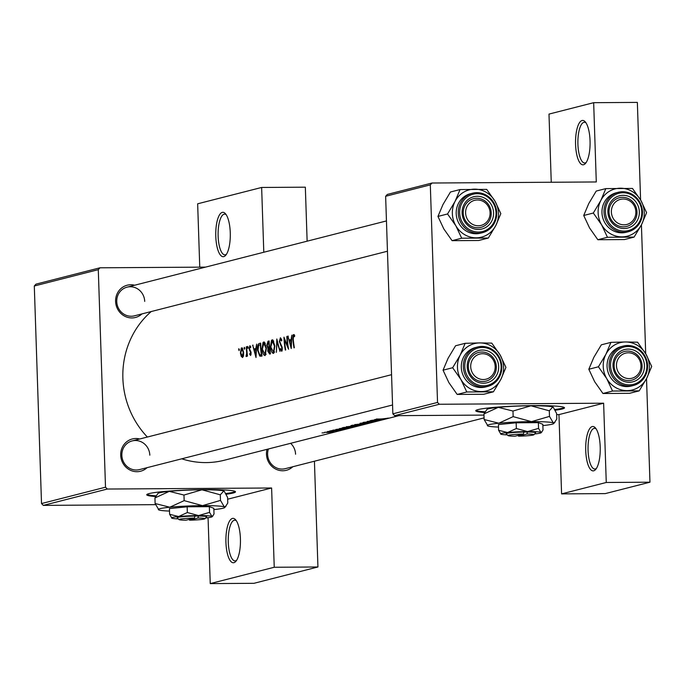 <?xml version="1.0" encoding="UTF-8"?>
<svg xmlns="http://www.w3.org/2000/svg" width="686" height="686" viewBox="0 0 686 686"><rect width="100%" height="100%" fill="white"/><g stroke="black" fill="none" stroke-linecap="round" stroke-linejoin="round"><path stroke-width="1.03" d="M575.571 144.489A22.201 7.28 89.6 0 1 585.201 121.799A22.201 7.28 89.6 0 1 590.054 140.793A22.201 7.28 89.6 0 1 585.475 163.44A22.201 7.28 89.6 0 1 575.571 144.489M585.981 122.82A20.348 6.671 -90.4 0 0 584.429 122.279A20.348 6.671 -90.4 0 0 577.921 144.326A20.348 6.671 -90.4 0 0 584.695 162.976A20.348 6.671 -90.4 0 0 586.238 162.411M585.724 450.539A22.201 7.28 89.6 0 1 595.354 427.85A22.201 7.28 89.6 0 1 600.207 446.843A22.201 7.28 89.6 0 1 595.628 469.498A22.201 7.28 89.6 0 1 585.724 450.539M596.134 428.87A20.348 6.671 -90.4 0 0 594.582 428.33A20.348 6.671 -90.4 0 0 588.073 450.376A20.348 6.671 -90.4 0 0 594.839 469.027A20.348 6.671 -90.4 0 0 596.391 468.461M215.781 236.361A22.201 7.28 89.6 0 1 225.411 213.672A22.201 7.28 89.6 0 1 230.264 232.657A22.201 7.28 89.6 0 1 225.685 255.312A22.201 7.28 89.6 0 1 215.781 236.361M226.191 214.692A20.348 6.671 -90.4 0 0 224.639 214.143A20.348 6.671 -90.4 0 0 218.131 236.19A20.348 6.671 -90.4 0 0 224.905 254.849A20.348 6.671 -90.4 0 0 226.449 254.283M225.934 542.412A22.201 7.28 89.6 0 1 235.564 519.722A22.201 7.28 89.6 0 1 240.417 538.707A22.201 7.28 89.6 0 1 235.838 561.362A22.201 7.28 89.6 0 1 225.934 542.412M236.344 520.743A20.348 6.671 -90.4 0 0 234.792 520.194A20.348 6.671 -90.4 0 0 228.284 542.249A20.348 6.671 -90.4 0 0 235.058 560.899A20.348 6.671 -90.4 0 0 236.601 560.333M226.269 494.229A44.401 3.404 178.1 0 0 233.069 493.037A44.401 3.404 178.1 0 0 235.495 491.836A44.401 3.404 178.1 0 0 198.408 489.71A44.401 3.404 178.1 0 0 149.171 493.577A44.401 3.404 178.1 0 0 146.744 494.778A44.401 3.404 178.1 0 0 155.568 496.518M225.926 493.534A44.401 3.404 178.1 0 0 233.043 492.299A44.401 3.404 178.1 0 0 235.229 491.476M292.828 466.729A16.653 15.675 -104.3 0 1 276.106 469.275A16.653 15.675 -104.3 0 1 266.468 454.269A16.653 15.675 -104.3 0 1 267.017 449.339M295.58 454.235A14.8 13.934 75.7 0 0 290.607 443.319M268.415 448.978A14.8 13.934 75.7 0 0 267.617 454.415A14.8 13.934 75.7 0 0 285.256 468.667L484.067 417.894M147.053 467.672A16.653 15.675 -104.3 0 1 130.34 470.219A16.653 15.675 -104.3 0 1 120.702 455.212A16.653 15.675 -104.3 0 1 139.73 438.989M149.814 455.17A14.8 13.934 75.7 0 0 132.166 440.918A14.8 13.934 75.7 0 0 121.851 455.35A14.8 13.934 75.7 0 0 139.49 469.601L392.564 404.98M141.951 313.905A16.653 15.675 -104.3 0 1 125.238 316.452A16.653 15.675 -104.3 0 1 115.6 301.446A16.653 15.675 -104.3 0 1 134.627 285.23M144.712 301.411A14.8 13.934 75.7 0 0 127.064 287.16A14.8 13.934 75.7 0 0 116.749 301.591A14.8 13.934 75.7 0 0 134.387 315.843L387.461 251.222M555.274 410.219A44.401 3.404 178.1 0 0 562.066 409.028A44.401 3.404 178.1 0 0 564.501 407.827A44.401 3.404 178.1 0 0 527.414 405.7A44.401 3.404 178.1 0 0 478.176 409.568A44.401 3.404 178.1 0 0 475.741 410.768A44.401 3.404 178.1 0 0 484.573 412.509M554.923 409.525A44.401 3.404 178.1 0 0 562.048 408.29A44.401 3.404 178.1 0 0 564.226 407.467M374.676 419.54L377.952 419.575L371.075 420.458L385.283 418.88L374.676 419.54M363.306 422.362L376.1 421.247L363.083 422.473M374.067 421.744L360.021 423.279L370.44 422.67L362.645 423.211L374.067 421.744M346.653 426.615C345.658 427.018 347.056 427.112 350.863 426.898L359.507 425.483L346.25 426.803M342.571 427.738C341.251 428.141 342.511 428.236 346.37 428.013L356.085 426.332A85.107 80.133 -104.3 0 1 343.883 427.404L341.988 427.987M332.23 430.585L332.89 430.602M330.858 430.688L331.518 430.619M332.924 430.156L342.1 429.573L332.753 430.242M340.213 429.668L341.011 429.702M339.459 428.536L342.734 428.57L340.822 429.059L335.866 429.453L350.066 427.867L339.459 428.536M376.52 418.992L379.812 419.112A85.107 80.133 75.7 0 0 388.044 418.177L388.43 418.074A85.107 80.133 -104.3 0 1 380.318 419.009L376.322 419.086M338.824 430.388A85.107 80.133 -104.3 0 1 329.906 430.971L329.529 431.065A85.107 80.133 75.7 0 0 332.53 430.988L337.135 430.637A85.107 80.133 75.7 0 0 338.447 430.482L338.824 430.388M337.846 430.602L337.135 430.576M323.398 432.84L324.066 432.857M322.026 432.943L322.686 432.875M324.787 432.24L327.788 432.489L334.022 431.631L324.487 432.377M328.868 431.443L329.537 431.46M327.496 431.545L328.157 431.477M351.189 425.534L359.353 425.183L364.532 424.18A85.107 80.133 -104.3 0 1 352.33 425.243L350.889 425.672M355.099 424.463C354.105 424.866 355.511 424.96 359.31 424.737L367.962 423.331L354.705 424.651M382.634 419.558A85.107 80.133 -104.3 0 1 370.431 420.621L370.046 420.724A85.107 80.133 75.7 0 0 379.632 420.055L367.173 421.453A85.107 80.133 75.7 0 0 379.375 420.389L379.761 420.286A85.107 80.133 -104.3 0 1 370.157 421.298L382.634 419.558M398.986 415.639L224.331 460.237A85.107 80.133 -104.3 0 1 181.756 458.814M147.37 437.042A85.107 80.133 -104.3 0 1 122.871 378.295A85.107 80.133 -104.3 0 1 151.237 311.538M294.68 335.6L294.105 334.571L293.136 334.819L292.871 339.141A85.107 80.133 75.7 0 0 293.994 347.853L294.371 347.751A85.107 80.133 -104.3 0 1 293.256 339.176L293.634 335.694L294.508 336.646L294.68 335.6M293.634 335.694L294.646 335.806M291.233 348.557L291.876 335.145L291.053 339.553L289.132 340.042L287.863 336.166L291.233 348.557M288.574 349.234A85.107 80.133 -104.3 0 1 287.211 336.337L286.834 336.432A85.107 80.133 75.7 0 0 287.751 346.559L283.961 337.16A85.107 80.133 75.7 0 0 285.325 350.066L285.71 349.963A85.107 80.133 -104.3 0 1 284.476 339.81L288.574 349.234M280.445 339.064L281.492 340.976L281.809 340.23L280.394 337.744L279.356 341.542L281.972 348.188L281.534 349.98L282.426 349.98L281.612 349.98L280.523 348.531L280.3 349.414L281.8 351.309L282.34 348.034L279.734 341.465L280.445 339.064L281.474 339.055L280.565 339.064M280.017 351.421L276.81 338.987L276.389 352.347L276.973 341.714L280.017 351.421M274.872 345.993L272.917 339.982L272.188 339.836L271.493 340.35L270.43 347.185C271.081 351.335 272.162 353.401 273.663 353.384L274.872 345.993M270.481 353.856A85.107 80.133 -104.3 0 1 269.118 340.951L267.977 341.242L266.82 345.255L267.943 348.342L267.806 351.215L269.658 354.062L270.481 353.856M266.417 348.154L264.47 342.143L263.741 341.997L263.038 342.503L261.983 349.346C262.635 353.487 263.707 355.554 265.208 355.545L266.417 348.154M262.035 356.008A85.107 80.133 -104.3 0 1 260.671 343.111L259.359 343.446C257.945 343.823 257.37 346.104 257.627 350.289L259.754 356.103L262.035 356.008M261.709 356.094L259.754 356.103L261.177 356.231M256.015 357.543L256.658 344.132L255.835 348.539L253.923 349.028L252.654 345.161L256.015 357.543M249.927 346.859L250.587 347.691L250.802 346.756L249.867 345.701L249.087 348.66L250.742 352.947L250.45 354.319L251.145 354.319L249.678 354.336L250.647 355.477L251.11 352.801L249.464 348.514L249.927 346.859L250.776 346.842L250.021 346.859M251.145 354.319L249.833 353.462L249.678 354.336M248.186 347.219L247.612 346.447L247.886 348.385L248.186 347.219M247.5 356.111A85.107 80.133 -104.3 0 1 246.694 346.679L246.308 346.782A85.107 80.133 75.7 0 0 246.471 349.946L246.686 353.196L246.017 356.326L246.394 356.566L246.943 354.816A85.107 80.133 75.7 0 0 247.123 356.205L247.5 356.111M246.643 356.317L246.017 356.326L246.394 356.566M244.833 348.076L244.25 347.305L244.533 349.243L244.833 348.076M243.607 352.227L242.175 347.836L241.283 348.059L240.417 353.041L241.189 356.283L242.57 357.543L243.539 355.682L243.607 352.227M239.354 349.474L238.779 348.702L239.062 350.64L239.354 349.474M437.531 402.433L439.332 404.26L394.664 415.665L392.855 413.838L437.531 402.433L430.311 184.877L385.635 196.282L387.324 194.43L432 183.016L596.288 181.962L593.664 102.686L637.354 102.403L640.595 199.943M107.316 489.041L43.329 505.385L41.52 503.55L105.507 487.206L107.316 489.041L271.613 487.986L274.237 567.262L317.935 566.979L314.428 461.215M43.329 505.385L155.55 504.656M227.649 499.211L271.613 487.986M439.332 404.26L603.629 403.205L558.961 414.61L561.585 493.886L606.261 482.481L649.959 482.198L646.521 378.646M645.697 353.71L641.419 224.879M649.959 482.198L605.284 493.603L561.585 493.886M394.664 415.665L483.982 415.09M556.638 414.627L558.961 414.61M392.855 413.838L385.635 196.282M593.664 102.686L548.989 114.09L551.252 182.253M432 183.016L430.311 184.877M606.261 482.481L603.629 403.205M475.99 410.391A44.401 3.404 178.1 0 0 484.951 411.806M41.52 503.55L34.3 285.993L35.989 284.141L99.976 267.797L205.543 267.12M307.131 241.18L305.339 187.184L261.64 187.458L263.793 252.242M317.935 566.979L253.949 583.314L210.25 583.597L208.064 517.698M105.507 487.206L98.287 269.658L34.3 285.993M199.755 267.154L197.654 203.802L261.64 187.458M99.976 267.797L98.287 269.658M146.993 494.4A44.401 3.404 178.1 0 0 155.945 495.815M274.237 567.262L210.25 583.597M253.083 345.152L252.654 345.161M256.212 349.011L253.923 349.028M255.578 355.039L254.232 350.306L255.741 349.92L255.998 355.039M251.007 352.115L250.536 352.124M250.038 350.074L249.335 350.083M248.195 347.39L247.483 347.399M247.149 353.196L246.686 353.196M239.363 349.646L238.651 349.654M241.987 356.283L241.189 356.283M241.772 348.942L243.23 352.312L242.295 356.394L243.384 356.386L242.415 356.386L240.795 352.938L241.772 348.942L242.93 348.917L242.004 348.934M244.833 348.248L244.122 348.256M260.346 344.535A85.107 80.133 75.7 0 0 261.426 354.782L259.771 354.834L258.013 350.194L258.665 345.29L260.723 344.526M261.829 354.859L259.771 354.834M266.194 354.225L264.805 354.25L266.185 354.242M263.801 343.317L266.039 348.256L264.959 354.225L262.361 349.251L263.801 343.317L265.276 343.283M265.293 343.3L264.144 343.309M269.667 348.334L267.943 348.342M269.126 341.234L267.977 341.242M270.275 352.621L269.178 352.784L270.301 352.776M270.293 352.75L269.366 352.758L268.175 351.095L269.298 348.497A85.107 80.133 75.7 0 0 269.881 352.63M269.152 347.167L268.097 347.288L267.206 345.152L268.792 342.374A85.107 80.133 75.7 0 0 269.152 347.167L269.538 347.167M269.547 347.227L268.097 347.288M274.649 352.064L273.251 352.09L274.64 352.081M272.256 341.156L274.494 346.096L273.405 352.072L270.816 347.09L272.256 341.156L273.731 341.122M273.74 341.148L272.599 341.156M277.401 341.714L276.973 341.714M280.943 349.414L280.3 349.414M282.006 346.584L281.457 346.593M281.492 345.444L280.737 345.452M284.982 339.81L284.476 339.81M288.3 336.166L287.863 336.166M291.421 340.024L289.132 340.042M290.795 346.044L289.449 341.311L290.958 340.925L291.207 346.044M347.673 428.244L342.271 428.922L347.673 428.184M332.933 431.768L325.884 432.223L333.139 431.537M344.758 427.481A85.107 80.133 75.7 0 0 354.456 426.632L346.747 427.918L343.377 427.901L344.749 427.395M358.246 425.697L351.241 426.795L347.922 426.598L358.555 425.457M362.911 424.48L359.001 424.968A85.107 80.133 75.7 0 0 362.911 424.48L362.903 424.437M358.298 424.968L358.744 424.934M357.749 425.08L353.204 425.32A85.107 80.133 75.7 0 0 357.749 425.08L357.749 425.02M352.21 425.277L352.664 425.243M366.693 423.536L359.696 424.643L356.368 424.445L367.001 423.296M382.891 419.249L377.489 419.935L382.882 419.189M477.413 199.96A12.948 12.194 75.7 0 0 465.605 212.943A12.948 12.194 75.7 0 0 478.271 225.771A12.948 12.194 75.7 0 0 490.078 212.789A12.948 12.194 75.7 0 0 477.413 199.96M477.73 227.769A14.8 13.934 -104.3 0 1 463.402 214.804A14.8 13.934 -104.3 0 1 473.572 198.674A14.8 13.934 -104.3 0 1 476.744 198.271A14.8 13.934 -104.3 0 1 491.073 211.237A14.8 13.934 -104.3 0 1 480.903 227.358A14.8 13.934 -104.3 0 1 477.73 227.769M455.856 225.78A24.422 22.99 -104.3 0 1 452.357 213.629A24.422 22.99 -104.3 0 1 455.041 201.444L447.555 213.972L455.856 225.78L461.687 238.214L488.321 238.042L495.807 225.523L500.831 213.62L495 201.187L486.708 189.379L460.066 189.55L455.041 201.444A24.422 22.99 -104.3 0 1 474.618 189.147A24.422 22.99 -104.3 0 1 495 201.187A24.422 22.99 -104.3 0 1 495.807 225.523A24.422 22.99 -104.3 0 1 476.23 237.819A24.422 22.99 75.7 0 1 455.856 225.78M462.107 212.969A16.653 15.675 -104.3 0 1 477.293 196.273A16.653 15.675 -104.3 0 1 493.568 212.763A16.653 15.675 -104.3 0 1 478.391 229.458A16.653 15.675 -104.3 0 1 462.107 212.969M491.219 212.926A14.8 13.934 75.7 0 0 473.572 198.674A14.8 13.934 75.7 0 0 463.256 213.106A14.8 13.934 75.7 0 0 480.903 227.358A14.8 13.934 75.7 0 0 491.219 212.926M496.707 212.832A20.348 19.165 -104.3 0 1 482.515 232.674C491.733 229.639 496.484 223.01 496.767 212.806C494.392 198.305 486.288 191.78 472.44 193.238L470.39 193.761A20.348 19.165 75.7 0 0 456.199 213.603A20.348 19.165 75.7 0 0 480.466 233.197L482.515 232.674A20.348 19.165 -104.3 0 1 458.257 213.08A20.348 19.165 -104.3 0 1 472.44 193.238A20.348 19.165 -104.3 0 1 496.707 212.78M488.321 238.042L478.708 240.494L452.074 240.666L443.782 228.858L437.951 216.424L447.555 213.972M452.074 240.666L461.687 238.214M437.951 216.424L442.976 204.531L450.462 192.003L460.066 189.55M482.515 353.719A12.948 12.194 75.7 0 0 470.707 366.71A12.948 12.194 75.7 0 0 483.373 379.53A12.948 12.194 75.7 0 0 495.181 366.547A12.948 12.194 75.7 0 0 482.515 353.719M482.824 381.527A14.8 13.934 -104.3 0 1 468.504 368.562A14.8 13.934 -104.3 0 1 478.674 352.441A14.8 13.934 -104.3 0 1 481.846 352.029A14.8 13.934 -104.3 0 1 496.175 365.003A14.8 13.934 -104.3 0 1 485.997 381.124A14.8 13.934 -104.3 0 1 482.824 381.527M493.423 391.809L483.81 394.261L457.176 394.433L448.876 382.625L443.053 370.183L448.069 358.289L455.564 345.761L465.168 343.309L460.143 355.211L452.657 367.73L460.949 379.538L466.78 391.98L493.423 391.809L500.909 379.281L505.934 367.387L500.103 354.945A24.422 22.99 -104.3 0 1 503.593 367.096A24.422 22.99 -104.3 0 1 500.909 379.281A24.422 22.99 -104.3 0 1 481.332 391.577A24.422 22.99 -104.3 0 1 460.949 379.538A24.422 22.99 -104.3 0 1 460.143 355.211A24.422 22.99 -104.3 0 1 479.72 342.914L465.168 343.309M498.671 366.53A16.653 15.675 -104.3 0 1 483.493 383.225A16.653 15.675 -104.3 0 1 467.209 366.727A16.653 15.675 -104.3 0 1 482.395 350.031A16.653 15.675 -104.3 0 1 498.671 366.53M468.358 366.873A14.8 13.934 75.7 0 0 485.997 381.124A14.8 13.934 75.7 0 0 496.321 366.693A14.8 13.934 75.7 0 0 478.674 352.441A14.8 13.934 75.7 0 0 468.358 366.873M501.809 366.598A20.348 19.165 -104.3 0 1 487.617 386.441C496.827 383.397 501.577 376.777 501.869 366.564C499.494 352.064 491.382 345.547 477.542 347.005L475.492 347.528A20.348 19.165 75.7 0 0 461.301 367.37A20.348 19.165 75.7 0 0 485.559 386.964L487.617 386.441A20.348 19.165 -104.3 0 1 463.35 366.847A20.348 19.165 -104.3 0 1 477.542 347.005A20.348 19.165 -104.3 0 1 501.8 366.538M500.103 354.945L491.802 343.137L479.72 342.914A24.422 22.99 75.7 0 1 500.103 354.945M457.176 394.433L466.78 391.98M443.053 370.183L452.657 367.73M639.189 390.866L629.577 393.318L602.943 393.49L594.651 381.682L588.82 369.248L593.844 357.346L601.33 344.826L610.934 342.374L605.918 354.268L598.424 366.787L606.724 378.603L612.555 391.037L639.189 390.866L646.675 378.346L651.7 366.444L645.869 354.01A24.422 22.99 -104.3 0 1 649.368 366.153A24.422 22.99 -104.3 0 1 646.675 378.346A24.422 22.99 -104.3 0 1 627.107 390.634A24.422 22.99 -104.3 0 1 606.724 378.603A24.422 22.99 -104.3 0 1 605.918 354.268A24.422 22.99 -104.3 0 1 625.486 341.971L610.934 342.374M644.437 365.587A16.653 15.675 -104.3 0 1 629.259 382.282A16.653 15.675 -104.3 0 1 612.984 365.792A16.653 15.675 -104.3 0 1 628.162 349.097A16.653 15.675 -104.3 0 1 644.437 365.587M614.124 365.93A14.8 13.934 75.7 0 0 631.772 380.181A14.8 13.934 75.7 0 0 642.087 365.749A14.8 13.934 75.7 0 0 624.449 351.498A14.8 13.934 75.7 0 0 614.124 365.93M647.575 365.655A20.348 19.165 -104.3 0 1 633.384 385.498C642.602 382.462 647.352 375.834 647.635 365.629C645.26 351.129 637.157 344.604 623.317 346.061L621.259 346.584A20.348 19.165 75.7 0 0 607.067 366.427A20.348 19.165 75.7 0 0 631.334 386.021L633.384 385.498A20.348 19.165 -104.3 0 1 609.125 365.904A20.348 19.165 -104.3 0 1 623.317 346.061A20.348 19.165 -104.3 0 1 647.575 365.604M645.869 354.01L637.577 342.203L625.486 341.971A24.422 22.99 75.7 0 1 645.869 354.01M602.943 393.49L612.555 391.037M588.82 369.248L598.424 366.787M601.622 224.837A24.422 22.99 -104.3 0 1 598.123 212.686A24.422 22.99 -104.3 0 1 600.816 200.501L593.321 213.029L601.622 224.837L607.453 237.279L634.087 237.107L641.573 224.579L646.598 212.686L640.767 200.243L632.475 188.436L605.841 188.607L600.816 200.501A24.422 22.99 -104.3 0 1 620.384 188.204A24.422 22.99 -104.3 0 1 640.767 200.243A24.422 22.99 -104.3 0 1 641.573 224.579A24.422 22.99 -104.3 0 1 622.005 236.876A24.422 22.99 75.7 0 1 601.622 224.837M607.882 212.025A16.653 15.675 -104.3 0 1 623.06 195.33A16.653 15.675 -104.3 0 1 639.343 211.82A16.653 15.675 -104.3 0 1 624.157 228.515A16.653 15.675 -104.3 0 1 607.882 212.025M636.985 211.991A14.8 13.934 75.7 0 0 619.347 197.739A14.8 13.934 75.7 0 0 609.022 212.171A14.8 13.934 75.7 0 0 626.67 226.423A14.8 13.934 75.7 0 0 636.985 211.991M642.473 211.897A20.348 19.165 -104.3 0 1 628.282 231.739C637.5 228.695 642.25 222.067 642.533 211.863C640.158 197.362 632.055 190.845 618.215 192.294L616.157 192.826A20.348 19.165 75.7 0 0 601.965 212.669A20.348 19.165 75.7 0 0 626.232 232.262L628.282 231.739A20.348 19.165 -104.3 0 1 604.023 212.137A20.348 19.165 -104.3 0 1 618.215 192.294A20.348 19.165 -104.3 0 1 642.473 211.837M634.087 237.107L624.483 239.56L597.84 239.731L589.548 227.924L583.717 215.481L593.321 213.029M597.84 239.731L607.453 237.279M583.717 215.481L588.742 203.588L596.228 191.06L605.841 188.607M194.412 518.067L186.043 520.202A12.948 0.995 178.1 0 1 179.072 519.628L177.168 517.853A14.8 1.132 178.1 0 1 194.961 516.069L194.412 518.067A12.948 0.995 178.1 0 0 179.072 519.628M205.629 517.981A20.348 1.561 178.1 0 0 212.197 516.721L214.015 513.994L213.818 508.283L209.359 506.662L187.158 506.8L169.425 508.575L169.614 514.286L171.946 518.23A20.348 1.561 178.1 0 0 178.274 518.89M212.909 515.966L211.888 516.326L209.547 512.373L209.359 506.662M209.547 512.373L198.554 515.58L187.347 512.519L187.158 506.8M187.347 512.519L178.583 516.541L169.614 514.286M212.197 516.721A20.348 1.561 178.1 0 0 211.888 516.326A20.348 1.561 178.1 0 0 198.554 515.58A20.348 1.561 178.1 0 0 178.583 516.541A20.348 1.561 178.1 0 0 171.637 518.067L171.603 518.033M213.861 509.595A33.305 2.555 178.1 0 0 224.811 507.52A33.305 2.555 178.1 0 0 224.296 506.868A33.305 2.555 178.1 0 0 202.49 505.651A33.305 2.555 178.1 0 0 169.811 507.22A33.305 2.555 178.1 0 0 158.44 509.724A33.305 2.555 178.1 0 0 158.946 509.99A33.305 2.555 178.1 0 0 169.502 511.07M224.811 507.52L227.778 503.061L227.589 497.47L224.271 491.279A33.305 2.555 178.1 0 0 223.773 491.013L220.292 494.812L220.48 500.403L202.49 505.651L184.157 500.634L183.968 495.052L201.958 489.795L220.292 494.812M225.977 506.285L224.296 506.868L220.48 500.403M184.157 500.634L169.811 507.22L155.122 503.524L154.942 497.942L169.279 491.365L183.968 495.052M155.122 503.524L158.946 509.99M223.773 491.013A33.305 2.555 -1.9 0 0 201.958 489.795A33.305 2.555 178.1 0 0 169.279 491.365A33.305 2.555 178.1 0 0 157.9 493.474L154.942 497.942M189.225 519.388L189.542 520.177A12.948 0.995 178.1 0 0 204.882 518.77L206.666 516.875A14.8 1.132 178.1 0 0 198.451 516.043L194.961 516.069M189.542 520.177L197.902 518.041L198.451 516.043M204.882 518.77A12.948 0.995 178.1 0 0 197.902 518.041M523.409 434.058L515.049 436.193A12.948 0.995 178.1 0 1 508.077 435.619L506.174 433.844A14.8 1.132 178.1 0 1 523.958 432.051L523.409 434.058A12.948 0.995 178.1 0 0 508.077 435.619M534.626 433.972A20.348 1.561 178.1 0 0 541.203 432.712L543.012 429.985L542.823 424.274L538.364 422.653L516.164 422.79L498.422 424.565L498.611 430.276L500.943 434.221A20.348 1.561 178.1 0 0 507.28 434.873M541.914 431.957L540.885 432.309L538.553 428.364L538.364 422.653M538.553 428.364L527.56 431.571L516.352 428.51L516.164 422.79M516.352 428.51L507.589 432.532L498.611 430.276M541.203 432.712A20.348 1.561 178.1 0 0 540.885 432.309A20.348 1.561 178.1 0 0 527.56 431.571A20.348 1.561 178.1 0 0 507.589 432.532A20.348 1.561 178.1 0 0 500.643 434.058L500.608 434.024M542.866 425.586A33.305 2.555 178.1 0 0 553.816 423.511A33.305 2.555 178.1 0 0 553.302 422.859A33.305 2.555 178.1 0 0 531.487 421.641A33.305 2.555 178.1 0 0 498.808 423.211A33.305 2.555 178.1 0 0 487.446 425.714A33.305 2.555 178.1 0 0 487.943 425.98A33.305 2.555 178.1 0 0 498.508 427.061M553.816 423.511L556.783 419.052L556.595 413.461L553.276 407.261A33.305 2.555 178.1 0 0 552.779 406.995L549.297 410.803L549.486 416.393L531.487 421.641L513.154 416.625L512.974 411.043L530.964 405.786L549.297 410.803M554.983 422.276L553.302 422.859L549.486 416.393M513.154 416.625L498.808 423.211L484.127 419.515L483.939 413.932L498.285 407.347L512.974 411.043M484.127 419.515L487.943 425.98M552.779 406.995A33.305 2.555 -1.9 0 0 530.964 405.786A33.305 2.555 178.1 0 0 498.285 407.347A33.305 2.555 178.1 0 0 486.906 409.465L483.939 413.932M518.23 435.378L518.539 436.167A12.948 0.995 178.1 0 0 533.888 434.761L535.672 432.866A14.8 1.132 178.1 0 0 527.457 432.034L523.958 432.051M518.539 436.167L526.908 434.032L527.457 432.034M533.888 434.761A12.948 0.995 178.1 0 0 526.908 434.032M629.139 378.595A12.948 12.194 75.7 0 0 640.947 365.612A12.948 12.194 75.7 0 0 628.282 352.784A12.948 12.194 75.7 0 0 616.474 365.767A12.948 12.194 75.7 0 0 629.139 378.595M627.621 351.095A14.8 13.934 -104.3 0 1 641.942 364.06A14.8 13.934 -104.3 0 1 631.772 380.181A14.8 13.934 -104.3 0 1 628.599 380.593A14.8 13.934 -104.3 0 1 614.27 367.619A14.8 13.934 -104.3 0 1 624.449 351.498A14.8 13.934 -104.3 0 1 627.621 351.095M624.037 224.828A12.948 12.194 75.7 0 0 635.845 211.845A12.948 12.194 75.7 0 0 623.18 199.017A12.948 12.194 75.7 0 0 611.372 212A12.948 12.194 75.7 0 0 624.037 224.828M622.519 197.328A14.8 13.934 -104.3 0 1 636.84 210.302A14.8 13.934 -104.3 0 1 626.67 226.423A14.8 13.934 -104.3 0 1 623.497 226.826A14.8 13.934 -104.3 0 1 609.168 213.861A14.8 13.934 -104.3 0 1 619.347 197.739A14.8 13.934 -104.3 0 1 622.519 197.328M250.767 351.258L250.004 351.258M260.68 343.437L259.359 343.446M459.663 212.986A19.242 18.119 75.7 0 0 478.476 232.04A19.242 18.119 75.7 0 0 496.021 212.746A19.242 18.119 75.7 0 0 477.207 193.692A19.242 18.119 75.7 0 0 459.663 212.986M501.123 366.513A19.242 18.119 75.7 0 0 482.309 347.45A19.242 18.119 75.7 0 0 464.765 366.744A19.242 18.119 75.7 0 0 483.579 385.806A19.242 18.119 75.7 0 0 501.123 366.513M646.889 365.569A19.242 18.119 75.7 0 0 628.076 346.516A19.242 18.119 75.7 0 0 610.531 365.801A19.242 18.119 75.7 0 0 629.345 384.863A19.242 18.119 75.7 0 0 646.889 365.569M605.429 212.043A19.242 18.119 75.7 0 0 624.243 231.096A19.242 18.119 75.7 0 0 641.787 211.811A19.242 18.119 75.7 0 0 622.974 192.749A19.242 18.119 75.7 0 0 605.429 212.043M260.388 354.971L261.846 354.962M268.329 347.322L269.555 347.313M127.064 287.16L386.458 220.926M391.56 374.685L132.166 440.918"/></g></svg>
